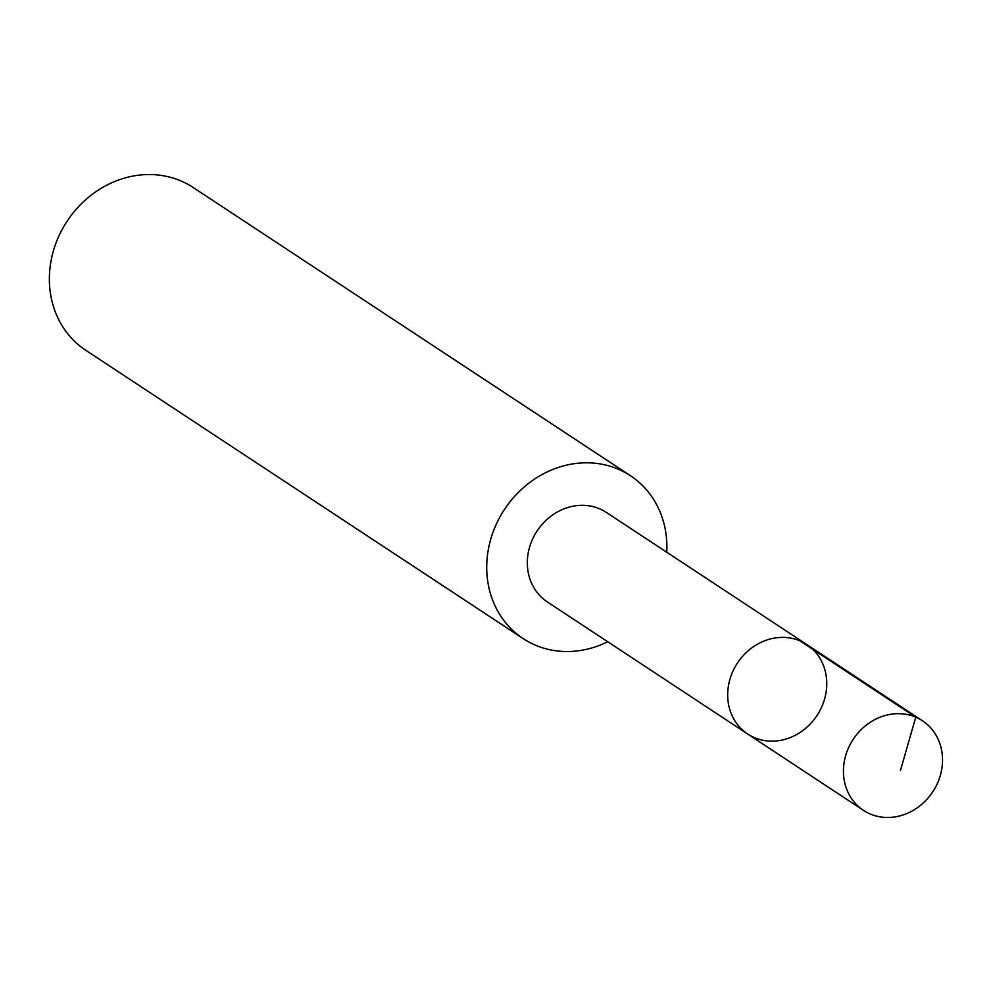 <?xml version="1.0" encoding="UTF-8"?>
<svg xmlns="http://www.w3.org/2000/svg" width="992" height="992" viewBox="0 0 992 992"><rect width="100%" height="100%" fill="white"/><g stroke="black" fill="none" stroke-linecap="round" stroke-linejoin="round"><path stroke-width="1.49" d="M747.708 734.03L547.336 601.933A53.605 47.628 -56.6 0 1 527.446 559.079A53.605 47.628 -56.6 0 1 556.177 512.666A53.605 47.628 -56.6 0 1 606.335 512.43L806.732 644.49A53.618 47.653 123.4 0 0 737.44 663.04A53.618 47.653 123.4 0 0 747.708 734.03A53.618 47.653 123.4 0 0 797.89 733.807A53.618 47.653 123.4 0 0 826.634 687.369A53.618 47.653 123.4 0 0 806.732 644.49A53.618 47.653 123.4 0 0 737.44 663.04A53.618 47.653 123.4 0 0 747.708 734.03L863.462 810.352A53.63 47.666 -56.6 0 1 843.56 767.461A53.63 47.666 -56.6 0 1 872.303 721.023A53.63 47.666 -56.6 0 1 922.498 720.787A53.63 47.666 -56.6 0 1 942.4 763.679A53.63 47.666 -56.6 0 1 913.657 810.117A53.63 47.666 -56.6 0 1 863.462 810.352M607.736 641.762A97.514 86.651 -56.6 0 1 523.131 638.588A97.514 86.651 -56.6 0 1 486.948 560.616A97.514 86.651 -56.6 0 1 539.226 476.172A97.514 86.651 -56.6 0 1 630.478 475.738A97.514 86.651 -56.6 0 1 666.748 552.246M523.131 638.588L85.783 350.312A97.514 86.651 -56.6 0 1 49.6 272.341A97.514 86.651 -56.6 0 1 101.866 187.897A97.514 86.651 -56.6 0 1 193.118 187.476L630.478 475.738M799.986 640.882L915.752 717.166L900.451 770.499M806.732 644.49L922.498 720.787"/></g></svg>
